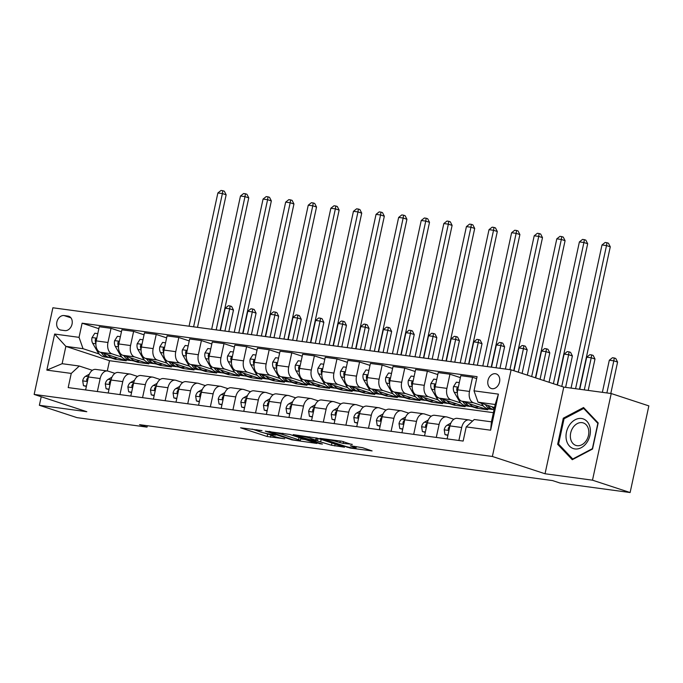 <?xml version="1.0" encoding="UTF-8"?>
<svg xmlns="http://www.w3.org/2000/svg" width="683" height="683" viewBox="0 0 683 683"><rect width="100%" height="100%" fill="white"/><g stroke="black" fill="none" stroke-linecap="round" stroke-linejoin="round"><path stroke-width="1.02" d="M261.99 430.606L240.561 427.797L267.147 436.522L284.743 438.793A7.556 0.683 -167.8 0 1 274.344 436.471L272.124 435.745A7.556 0.683 -167.8 0 1 270.417 434.917A7.556 0.683 -167.8 0 1 273.08 434.96L275.727 435.122L271.006 434.277A7.556 0.683 -167.8 0 1 260.607 431.963L258.387 431.229A7.556 0.683 -167.8 0 1 256.68 430.401A7.556 0.683 -167.8 0 1 259.344 430.452L261.99 430.606M495.388 373.721A7.701 5.797 -71.8 0 0 488.106 379.919A7.701 5.797 -71.8 0 0 491.359 388.525A7.701 5.797 -71.8 0 0 492.144 388.704A7.701 5.797 -71.8 0 0 499.427 382.514A7.701 5.797 -71.8 0 0 496.165 373.9A7.701 5.797 -71.8 0 0 495.388 373.721M352.138 444.624L341.731 441.209L319.96 438.358L350.336 448.065L372.098 450.917L362.553 447.698L350.345 445.76L354.52 447.476A6.318 0.572 -167.8 0 1 355.945 448.168A6.318 0.572 -167.8 0 1 351.813 447.826A6.318 0.572 -167.8 0 1 345.026 446.187L327.524 440.441A6.318 0.572 -167.8 0 1 326.09 439.75A6.318 0.572 -167.8 0 1 330.222 440.091A6.318 0.572 -167.8 0 1 337.009 441.73L343.182 443.412L352.215 444.309M545.043 473.763L592.494 480.183L630.119 492.537L648.85 405.89L611.225 393.536L563.782 387.107L511.115 369.819L492.375 456.475L545.043 473.763L563.782 387.107M41.219 396.746L39.366 405.292L86.818 411.712L34.15 394.424L492.375 456.475M39.366 405.292L76.991 417.637L147.033 427.123L147.34 425.714M630.119 492.537L560.069 483.052L552.547 480.584L139.511 424.655L147.033 427.123M289.797 434.456L265.311 431.144L291.906 439.869L316.921 443.446L289.797 434.456M293.203 434.636L317.39 438.196L344.514 447.186L331.468 445.231L317.433 440.962L310.663 440.142L322.419 444.087L319.934 443.754L293.203 434.636M60.898 330.077L64.876 330.615A7.462 5.618 -71.8 0 0 71.928 324.613A7.462 5.618 -71.8 0 0 68.77 316.272A7.462 5.618 -71.8 0 0 68.018 316.092L64.04 315.555A7.462 5.618 -71.8 0 0 56.988 321.556A7.462 5.618 -71.8 0 0 60.147 329.898A7.462 5.618 -71.8 0 0 60.898 330.077M511.115 369.819L52.881 307.777L34.15 394.424M493.408 412.677L109.511 360.701L65.867 346.375L62.127 363.697L79.296 366.028L71.254 373.422L68.189 387.585L463.151 441.064L466.216 426.892L474.258 419.507L491.427 421.829L495.175 404.498L478.006 402.176L494.509 407.589M71.254 373.422L46.845 370.118L54.649 334.047L79.049 337.351L83.044 348.697L99.231 354.007M98.856 328.685L82.114 323.187L79.049 337.351M82.114 323.187L477.075 376.666L474.011 390.83L498.411 394.134L490.616 430.205L466.216 426.892M592.494 480.183L611.225 393.536M109.511 360.701L107.291 370.963M110.766 357.798L115.393 359.318L126.244 360.786L100.205 352.24A9.622 6.275 97.7 0 1 96.218 340.894L99.274 326.73L111.03 328.318L107.965 342.49A9.622 6.275 97.7 0 0 111.961 353.828L121.822 357.072M83.044 348.697L65.867 346.375L54.649 334.047M476.649 378.613L472.551 377.272L469.486 391.436A9.622 6.275 97.7 0 0 473.481 402.782L483.342 406.018M472.551 377.272L460.794 375.676L457.738 389.848A9.622 6.275 97.7 0 0 461.725 401.194L487.764 409.74L476.913 408.263L477.161 407.145M460.376 377.631L449.952 374.207L446.887 388.379A9.622 6.275 97.7 0 0 450.882 399.726L460.752 402.961M472.286 406.744L476.913 408.263M449.952 374.207L438.204 372.619L435.139 386.791A9.622 6.275 97.7 0 0 439.135 398.129L465.166 406.675L454.323 405.207L454.562 404.088M437.777 374.574L427.362 371.151L424.297 385.323A9.622 6.275 97.7 0 0 428.292 396.661L438.153 399.905M449.687 403.687L454.323 405.207M427.362 371.151L415.606 369.563L412.541 383.726A9.622 6.275 97.7 0 0 416.536 395.073L442.575 403.619L431.724 402.15L431.972 401.023M415.187 371.509L404.763 368.094L401.698 382.258A9.622 6.275 97.7 0 0 405.693 393.604L415.563 396.84M427.097 400.631L431.724 402.15M404.763 368.094L393.015 366.498L389.95 380.67A9.622 6.275 97.7 0 0 393.946 392.008L419.977 400.554L409.134 399.085L409.373 397.967M392.588 368.453L382.164 365.029L379.108 379.202A9.622 6.275 97.7 0 0 383.095 390.539L392.964 393.784M404.498 397.566L409.134 399.085M382.164 365.029L370.417 363.441L367.352 377.605A9.622 6.275 97.7 0 0 371.347 388.951L397.386 397.497L386.535 396.029L386.783 394.911M369.998 365.396L359.574 361.973L356.509 376.137A9.622 6.275 97.7 0 0 360.504 387.483L370.374 390.727M381.899 394.509L386.535 396.029M359.574 361.973L347.826 360.385L344.761 374.549A9.622 6.275 97.7 0 0 348.757 385.895L374.788 394.441L363.945 392.973L364.184 391.846M347.399 362.332L336.975 358.916L333.91 373.08A9.622 6.275 97.7 0 0 337.906 384.427L347.775 387.662M359.309 391.453L363.945 392.973M336.975 358.916L325.228 357.32L322.163 371.492A9.622 6.275 97.7 0 0 326.158 382.83L352.189 391.376L341.346 389.908L341.585 388.789M324.809 359.275L314.385 355.852L311.32 370.024A9.622 6.275 97.7 0 0 315.315 381.362L325.176 384.606M336.71 388.388L341.346 389.908M314.385 355.852L302.637 354.264L299.572 368.427A9.622 6.275 97.7 0 0 303.568 379.774L329.599 388.32L318.748 386.851L318.995 385.733M302.21 356.219L291.786 352.795L288.721 366.959A9.622 6.275 97.7 0 0 292.717 378.305L302.586 381.541M314.12 385.332L318.748 386.851M291.786 352.795L280.039 351.207L276.974 365.371A9.622 6.275 97.7 0 0 280.969 376.717L307 385.263L296.157 383.795L296.396 382.668M279.612 353.154L269.196 349.739L266.131 363.902A9.622 6.275 97.7 0 0 270.126 375.249L279.987 378.484M291.521 382.275L296.157 383.795M269.196 349.739L257.44 348.142L254.383 362.314A9.622 6.275 97.7 0 0 258.37 373.652L284.41 382.198L273.559 380.73L273.806 379.611M257.021 350.097L246.597 346.674L243.532 360.846A9.622 6.275 97.7 0 0 247.528 372.184L257.397 375.428M268.931 379.21L273.559 380.73M246.597 346.674L234.85 345.086L231.785 359.249A9.622 6.275 97.7 0 0 235.78 370.596L261.811 379.142L250.968 377.673L251.207 376.555M234.423 347.041L223.998 343.617L220.942 357.781A9.622 6.275 97.7 0 0 224.929 369.127L234.798 372.363M246.332 376.154L250.968 377.673M223.998 343.617L212.251 342.029L209.186 356.193A9.622 6.275 97.7 0 0 213.181 367.539L239.221 376.085L228.37 374.617L228.617 373.49M211.832 343.976L201.408 340.561L198.343 354.725A9.622 6.275 97.7 0 0 202.339 366.071L212.208 369.307M223.742 373.097L228.37 374.617M201.408 340.561L189.661 338.964L186.596 353.137A9.622 6.275 97.7 0 0 190.591 364.474L216.622 373.02L205.779 371.552L206.018 370.434M189.234 340.919L178.809 337.496L175.753 351.668A9.622 6.275 97.7 0 0 179.74 363.006L189.609 366.25M201.143 370.032L205.779 371.552M178.809 337.496L167.062 335.908L163.997 350.072A9.622 6.275 97.7 0 0 167.992 361.418L194.023 369.964L183.181 368.496L183.428 367.377M166.643 337.863L156.219 334.439L153.154 348.603A9.622 6.275 97.7 0 0 157.15 359.95L167.019 363.185M178.545 366.976L183.181 368.496M156.219 334.439L144.472 332.843L141.407 347.015A9.622 6.275 97.7 0 0 145.402 358.362L171.433 366.908L160.59 365.439L160.829 364.312M144.045 334.798L133.62 331.375L130.555 345.547A9.622 6.275 97.7 0 0 134.551 356.893L144.42 360.129M155.955 363.911L160.59 365.439M133.62 331.375L121.873 329.787L118.808 343.959A9.622 6.275 97.7 0 0 122.803 355.297L148.834 363.843L137.992 362.374L138.231 361.256M133.356 360.855L137.992 362.374M92.359 370.314L79.296 366.028M114.957 373.379L108.213 371.159A9.622 6.275 97.7 0 0 107.479 370.989A9.622 6.275 97.7 0 0 100.17 378.553L97.362 391.538M137.548 376.435L130.803 374.224A9.622 6.275 97.7 0 0 130.069 374.053A9.622 6.275 97.7 0 0 122.761 381.609L119.952 394.595M160.146 379.492L153.402 377.281A9.622 6.275 97.7 0 0 152.668 377.11A9.622 6.275 97.7 0 0 145.359 384.674L142.551 397.651M182.737 382.557L175.992 380.337A9.622 6.275 97.7 0 0 175.266 380.166A9.622 6.275 97.7 0 0 167.95 387.731L165.141 400.716M205.335 385.613L198.591 383.402A9.622 6.275 97.7 0 0 197.857 383.231A9.622 6.275 97.7 0 0 190.548 390.787L187.74 403.773M227.934 388.67L221.19 386.458A9.622 6.275 97.7 0 0 220.455 386.288A9.622 6.275 97.7 0 0 213.139 393.852L210.338 406.837M250.524 391.735L243.78 389.515A9.622 6.275 97.7 0 0 243.046 389.344A9.622 6.275 97.7 0 0 235.737 396.908L232.929 409.894M273.123 394.791L266.379 392.58A9.622 6.275 97.7 0 0 265.644 392.409A9.622 6.275 97.7 0 0 258.328 399.965L255.527 412.95M295.713 397.848L288.969 395.636A9.622 6.275 97.7 0 0 288.235 395.466A9.622 6.275 97.7 0 0 280.926 403.03L278.118 416.015M318.312 400.912L311.568 398.693A9.622 6.275 97.7 0 0 310.833 398.522A9.622 6.275 97.7 0 0 303.525 406.086L300.716 419.072M340.902 403.969L334.158 401.758A9.622 6.275 97.7 0 0 333.424 401.587A9.622 6.275 97.7 0 0 326.115 409.143L323.307 422.128M363.501 407.025L356.757 404.814A9.622 6.275 97.7 0 0 356.022 404.643A9.622 6.275 97.7 0 0 348.714 412.208L345.905 425.193M386.1 410.09L379.355 407.871A9.622 6.275 97.7 0 0 378.621 407.708A9.622 6.275 97.7 0 0 371.304 415.264L368.496 428.25M408.69 413.147L401.946 410.935A9.622 6.275 97.7 0 0 401.211 410.765A9.622 6.275 97.7 0 0 393.903 418.32L391.094 431.306M431.289 416.203L424.544 413.992A9.622 6.275 97.7 0 0 423.81 413.821A9.622 6.275 97.7 0 0 416.493 421.385L413.693 434.371M453.879 419.268L447.134 417.048A9.622 6.275 97.7 0 0 446.4 416.886A9.622 6.275 97.7 0 0 439.092 424.442L436.283 437.427M472.576 421.044L469.733 420.113A9.622 6.275 97.7 0 0 468.999 419.943A9.622 6.275 97.7 0 0 461.682 427.498L458.882 440.484M115.393 359.318L115.64 358.191M121.454 331.742L111.03 328.318M107.479 370.989L95.731 369.401A9.622 6.275 97.7 0 0 88.414 376.965L85.614 389.942M130.069 374.053L118.321 372.457A9.622 6.275 97.7 0 0 111.013 380.021L108.204 393.007M152.668 377.11L140.92 375.522A9.622 6.275 97.7 0 0 133.603 383.078L130.803 396.063M175.266 380.166L163.51 378.578A9.622 6.275 97.7 0 0 156.202 386.143L153.393 399.12M197.857 383.231L186.109 381.635A9.622 6.275 97.7 0 0 178.801 389.199L175.992 402.185M220.455 386.288L208.699 384.7A9.622 6.275 97.7 0 0 201.391 392.255L198.582 405.241M243.046 389.344L231.298 387.756A9.622 6.275 97.7 0 0 223.99 395.32L221.181 408.306M265.644 392.409L253.897 390.813A9.622 6.275 97.7 0 0 246.58 398.377L243.771 411.362M288.235 395.466L276.487 393.878A9.622 6.275 97.7 0 0 269.179 401.433L266.37 414.419M310.833 398.522L299.086 396.934A9.622 6.275 97.7 0 0 291.769 404.498L288.969 417.484M333.424 401.587L321.676 399.999A9.622 6.275 97.7 0 0 314.368 407.555L311.559 420.54M356.022 404.643L344.275 403.055A9.622 6.275 97.7 0 0 336.958 410.611L334.158 423.597M378.621 407.708L366.865 406.112A9.622 6.275 97.7 0 0 359.557 413.676L356.748 426.662M401.211 410.765L389.464 409.177A9.622 6.275 97.7 0 0 382.156 416.732L379.347 429.718M423.81 413.821L412.054 412.233A9.622 6.275 97.7 0 0 404.746 419.789L401.937 432.774M446.4 416.886L434.653 415.29A9.622 6.275 97.7 0 0 427.345 422.854L424.536 435.839M468.999 419.943L457.251 418.355A9.622 6.275 97.7 0 0 449.935 425.91L447.126 438.896M478.006 402.176L474.011 390.83M62.127 363.697L46.845 370.118M498.411 394.134L495.175 404.498M490.616 430.205L491.427 421.829M598.18 422.931L583.555 407.52L563.287 418.209L557.644 444.3L572.269 459.71L592.537 449.03L598.18 422.931M559.317 444.855L557.644 444.3M564.431 418.585L563.287 418.209M263.032 432.663L270.434 434.832M252.087 429.069L256.953 430.666M300.622 438.93L305.369 439.57M269.631 431.844L292.759 439.673L297.609 440.535A7.556 0.683 -167.8 0 0 300.272 440.578A7.556 0.683 -167.8 0 0 298.565 439.75L282.608 434.508A7.556 0.683 -167.8 0 0 272.201 432.194L269.717 431.46M300.272 440.578L300.776 438.238A7.556 0.683 -167.8 0 0 300.503 437.974M319.67 438.947L316.596 438.443M309.493 438.016A6.318 0.572 -167.8 0 0 302.706 436.386A6.318 0.572 -167.8 0 0 298.573 436.036A6.318 0.572 -167.8 0 0 300.008 436.736L309.425 439.485L316.195 440.304L309.493 438.016L309.74 436.872M97.789 333.628L94.817 333.227L92 337.667A6.378 4.158 97.7 0 0 92.7 343.327L97.49 351.625A18.407 12.004 97.7 0 0 104.576 356.961L108.008 357.422A18.407 12.004 97.7 0 0 109.109 357.491M107.837 354.742A18.407 12.004 97.7 0 0 113.617 358.182A18.407 12.004 97.7 0 0 117.263 357.841M101.221 352.573A18.407 12.004 97.7 0 0 108.008 357.422M113.617 358.182L110.185 357.721A18.407 12.004 -82.3 0 1 103.739 353.401M96.602 338.666L95.637 338.947L95.236 339.946A6.378 4.158 97.7 0 0 95.902 343.336M193.588 326.833L222.393 193.571L217.877 192.956L189.063 326.218M217.877 192.956L221.019 190.463L222.829 190.711L224.331 191.206L226.158 194.8L197.498 327.362M226.158 194.8L222.393 193.571L222.829 190.711M86.442 386.091L83.48 385.69L82.686 380.755A6.378 4.158 -82.3 0 1 85.58 376.273L89.353 374.139M83.48 385.69L86.365 386.458M88.363 377.195A6.378 4.158 97.7 0 0 86.681 379.526L86.767 380.73L87.544 381.02M224.903 331.067L229.71 308.827L225.194 308.221L220.378 330.461M225.194 308.221L228.335 305.728L230.137 305.975L231.648 306.471L233.466 310.065L228.814 331.596M233.466 310.065L229.71 308.827L230.137 305.975M120.379 336.693L117.416 336.292L114.59 340.732A6.378 4.158 97.7 0 0 115.299 346.392L120.088 354.682A18.407 12.004 97.7 0 0 127.175 360.018L130.607 360.487A18.407 12.004 97.7 0 0 131.699 360.556M130.436 357.807A18.407 12.004 97.7 0 0 136.207 361.239A18.407 12.004 97.7 0 0 139.853 360.897M123.811 355.63A18.407 12.004 97.7 0 0 130.607 360.487M136.207 361.239L132.775 360.778A18.407 12.004 -82.3 0 1 126.338 356.458M119.192 341.731L118.227 342.004L117.835 343.011A6.378 4.158 97.7 0 0 118.492 346.392M216.178 329.889L244.992 196.627L240.476 196.012L211.662 329.274M240.476 196.012L243.618 193.528L245.419 193.767L246.93 194.262L248.757 197.865L220.097 330.418M248.757 197.865L244.992 196.627L245.419 193.767M142.978 339.75L140.006 339.349L137.189 343.788A6.378 4.158 97.7 0 0 137.889 349.448L142.687 357.747A18.407 12.004 97.7 0 0 149.765 363.074L153.205 363.544A18.407 12.004 97.7 0 0 154.298 363.612M153.035 360.863A18.407 12.004 97.7 0 0 158.806 364.304A18.407 12.004 97.7 0 0 162.452 363.954M146.41 358.686A18.407 12.004 97.7 0 0 153.205 363.544M158.806 364.304L155.374 363.834A18.407 12.004 -82.3 0 1 148.928 359.514M141.791 344.787L140.826 345.06L140.433 346.068A6.378 4.158 97.7 0 0 141.091 349.448M238.777 332.945L267.591 199.684L263.066 199.077L234.252 332.339M263.066 199.077L266.208 196.584L268.018 196.832L269.52 197.319L271.347 200.922L242.687 333.475M271.347 200.922L267.591 199.684L268.018 196.832M165.568 342.806L162.605 342.405L159.788 346.844A6.378 4.158 97.7 0 0 160.488 352.505L165.277 360.803A18.407 12.004 97.7 0 0 172.364 366.139L175.796 366.6A18.407 12.004 97.7 0 0 176.888 366.669M175.625 363.919A18.407 12.004 97.7 0 0 181.396 367.36A18.407 12.004 97.7 0 0 185.042 367.019M169 361.751A18.407 12.004 97.7 0 0 175.796 366.6M181.396 367.36L177.964 366.899A18.407 12.004 -82.3 0 1 171.527 362.579M164.381 347.843L163.416 348.125L163.024 349.133A6.378 4.158 97.7 0 0 163.681 352.513M261.367 336.01L290.181 202.749L285.665 202.134L256.851 335.396M285.665 202.134L288.807 199.641L290.616 199.888L292.119 200.384L293.946 203.978L265.286 336.54M293.946 203.978L290.181 202.749L290.616 199.888M109.041 389.148L106.07 388.747L105.276 383.82A6.378 4.158 -82.3 0 1 108.17 379.338L111.944 377.195M106.07 388.747L108.956 389.515M110.962 380.252A6.378 4.158 97.7 0 0 109.28 382.591L109.365 383.795L110.134 384.077M247.494 334.132L252.3 311.892L247.784 311.277L242.977 333.517M247.784 311.277L250.926 308.784L252.736 309.032L254.238 309.527L256.065 313.121L251.412 334.661M256.065 313.121L252.3 311.892L252.736 309.032M131.631 392.204L128.669 391.803L127.875 386.877A6.378 4.158 -82.3 0 1 130.769 382.395L134.542 380.26M128.669 391.803L131.554 392.571M133.561 383.317A6.378 4.158 97.7 0 0 131.87 385.647L131.956 386.851L132.733 387.141M270.092 337.189L274.899 314.948L270.383 314.342L265.567 336.574M270.383 314.342L273.524 311.849L275.326 312.088L276.837 312.583L278.664 316.186L274.003 337.718M278.664 316.186L274.899 314.948L275.326 312.088M154.23 395.269L151.259 394.868L150.465 389.933A6.378 4.158 -82.3 0 1 153.368 385.46L157.133 383.317M151.259 394.868L154.153 395.636M156.151 386.373A6.378 4.158 97.7 0 0 154.469 388.704L154.554 389.908L155.323 390.198M292.683 340.245L297.498 318.013L292.973 317.399L288.166 339.639M292.973 317.399L296.115 314.906L297.925 315.153L299.427 315.648L301.254 319.243L296.601 340.774M301.254 319.243L297.498 318.013L297.925 315.153M188.167 345.871L185.195 345.47L182.378 349.909A6.378 4.158 97.7 0 0 183.078 355.57L187.876 363.868A18.407 12.004 97.7 0 0 194.954 369.196L198.394 369.665A18.407 12.004 97.7 0 0 199.487 369.734M198.224 366.984A18.407 12.004 97.7 0 0 203.995 370.417A18.407 12.004 97.7 0 0 207.641 370.075M191.599 364.807A18.407 12.004 97.7 0 0 198.394 369.665M203.995 370.417L200.563 369.955A18.407 12.004 -82.3 0 1 194.117 365.636M186.98 350.908L186.015 351.182L185.622 352.189A6.378 4.158 97.7 0 0 186.28 355.57M283.966 339.067L312.78 205.805L308.255 205.19L279.449 338.452M308.255 205.19L311.397 202.706L313.207 202.945L314.709 203.44L316.536 207.043L287.876 339.596M316.536 207.043L312.78 205.805L313.207 202.945M176.82 398.326L173.858 397.924L173.064 392.998A6.378 4.158 -82.3 0 1 175.958 388.516L179.731 386.373M173.858 397.924L176.743 398.693M178.75 389.43A6.378 4.158 97.7 0 0 177.059 391.769L177.153 392.973L177.922 393.254M315.281 343.31L320.088 321.07L315.572 320.455L310.765 342.695M315.572 320.455L318.713 317.962L320.523 318.21L322.026 318.705L323.853 322.308L319.192 343.839M323.853 322.308L320.088 321.07L320.523 318.21M574.924 448.936A15.641 11.773 -71.8 0 0 589.958 435.31A15.641 11.773 -71.8 0 0 581.506 418.491A15.641 11.773 -71.8 0 0 566.463 432.126A15.641 11.773 -71.8 0 0 574.924 448.936M577.092 445.692A11.842 8.913 -71.8 0 0 588.285 436.164A11.842 8.913 -71.8 0 0 583.273 422.914A11.842 8.913 -71.8 0 0 582.078 422.64A11.842 8.913 -71.8 0 0 570.886 432.168A11.842 8.913 -71.8 0 0 575.889 445.418A11.842 8.913 -71.8 0 0 577.092 445.692M564.047 418.79L583.683 408.434L597.847 423.366L592.383 448.646L572.747 459.002L558.574 444.07L564.047 418.79M584.75 408.784L583.683 408.434M573.285 459.181L572.747 459.002M210.757 348.928L207.794 348.526L204.977 352.966A6.378 4.158 97.7 0 0 205.677 358.626L210.466 366.925A18.407 12.004 97.7 0 0 217.553 372.252L220.985 372.722A18.407 12.004 97.7 0 0 222.086 372.79M220.814 370.041A18.407 12.004 97.7 0 0 226.594 373.481A18.407 12.004 97.7 0 0 230.239 373.131M214.189 367.864A18.407 12.004 97.7 0 0 220.985 372.722M226.594 373.481L223.153 373.012A18.407 12.004 -82.3 0 1 216.716 368.692M209.579 353.965L208.605 354.238L208.213 355.245A6.378 4.158 97.7 0 0 208.87 358.635M306.556 342.123L335.37 208.861L330.854 208.255L302.04 341.517M330.854 208.255L333.996 205.762L335.805 206.01L337.308 206.497L339.135 210.099L310.475 342.653M339.135 210.099L335.37 208.861L335.805 206.01M233.355 351.984L230.384 351.583L227.567 356.022A6.378 4.158 97.7 0 0 228.276 361.691L233.065 369.981A18.407 12.004 97.7 0 0 240.151 375.317L243.583 375.778A18.407 12.004 97.7 0 0 244.676 375.855M243.413 373.106A18.407 12.004 97.7 0 0 249.184 376.538A18.407 12.004 97.7 0 0 252.83 376.196M236.788 370.929A18.407 12.004 97.7 0 0 243.583 375.778M249.184 376.538L245.752 376.077A18.407 12.004 -82.3 0 1 239.306 371.757M232.169 357.021L231.204 357.303L230.811 358.31A6.378 4.158 97.7 0 0 231.469 361.691M329.155 345.188L357.969 211.926L353.444 211.312L324.638 344.574M353.444 211.312L356.594 208.819L358.396 209.066L359.907 209.561L361.725 213.156L333.065 345.718M361.725 213.156L357.969 211.926L358.396 209.066M255.954 355.049L252.983 354.648L250.166 359.087A6.378 4.158 97.7 0 0 250.866 364.748L255.655 373.046A18.407 12.004 97.7 0 0 262.742 378.373L266.174 378.843A18.407 12.004 97.7 0 0 267.275 378.911M266.003 376.162A18.407 12.004 97.7 0 0 271.783 379.594A18.407 12.004 97.7 0 0 275.428 379.253M259.378 373.985A18.407 12.004 97.7 0 0 266.174 378.843M271.783 379.594L268.342 379.133A18.407 12.004 -82.3 0 1 261.905 374.813M254.768 360.086L253.794 360.359L253.402 361.367A6.378 4.158 97.7 0 0 254.059 364.748M351.754 348.245L380.559 214.983L376.043 214.368L347.229 347.63M376.043 214.368L379.185 211.884L380.994 212.123L382.497 212.618L384.324 216.221L355.664 348.774M384.324 216.221L380.559 214.983L380.994 212.123M278.544 358.105L275.582 357.704L272.756 362.144A6.378 4.158 97.7 0 0 273.465 367.804L278.254 376.102A18.407 12.004 97.7 0 0 285.34 381.43L288.772 381.899A18.407 12.004 97.7 0 0 289.865 381.968M288.602 379.219A18.407 12.004 97.7 0 0 294.373 382.659A18.407 12.004 97.7 0 0 298.019 382.309M281.977 377.05A18.407 12.004 97.7 0 0 288.772 381.899M294.373 382.659L290.941 382.19A18.407 12.004 -82.3 0 1 284.495 377.87M277.358 363.143L276.393 363.416L276 364.423A6.378 4.158 97.7 0 0 276.658 367.813M374.344 351.301L403.158 218.039L398.641 217.433L369.827 350.695M398.641 217.433L401.783 214.94L403.585 215.188L405.096 215.683L406.923 219.277L378.262 351.83M406.923 219.277L403.158 218.039L403.585 215.188M301.143 361.162L298.172 360.761L295.355 365.2A6.378 4.158 97.7 0 0 296.055 370.869L300.844 379.159A18.407 12.004 97.7 0 0 307.931 384.495L311.363 384.956A18.407 12.004 97.7 0 0 312.464 385.033M311.192 382.284A18.407 12.004 97.7 0 0 316.972 385.716A18.407 12.004 97.7 0 0 320.617 385.374M304.575 380.107A18.407 12.004 97.7 0 0 311.363 384.956M316.972 385.716L313.54 385.255A18.407 12.004 -82.3 0 1 307.094 380.935M299.957 366.199L298.992 366.481L298.591 367.488A6.378 4.158 97.7 0 0 299.256 370.869M396.943 354.366L425.748 221.104L421.232 220.489L392.418 353.751M421.232 220.489L424.374 217.997L426.183 218.244L427.686 218.739L429.513 222.334L400.853 354.895M429.513 222.334L425.748 221.104L426.183 218.244M199.419 401.382L196.448 400.981L195.654 396.055A6.378 4.158 -82.3 0 1 198.557 391.572L202.322 389.438M196.448 400.981L199.342 401.749M201.34 392.494A6.378 4.158 97.7 0 0 199.658 394.825L199.743 396.029L200.512 396.319M337.872 346.366L342.687 324.126L338.162 323.52L333.355 345.752M338.162 323.52L341.304 321.027L343.114 321.275L344.616 321.761L346.443 325.364L341.79 346.896M346.443 325.364L342.687 324.126L343.114 321.275M222.018 404.447L219.047 404.046L218.253 399.111A6.378 4.158 -82.3 0 1 221.147 394.637L224.92 392.494M219.047 404.046L221.932 404.814M223.939 395.551A6.378 4.158 97.7 0 0 222.248 397.882L222.342 399.085L223.11 399.376M360.47 349.423L365.277 327.191L360.761 326.576L355.954 348.817M360.761 326.576L363.902 324.084L365.712 324.331L367.215 324.826L369.042 328.421L364.389 349.952M369.042 328.421L365.277 327.191L365.712 324.331M244.608 407.503L241.645 407.102L240.851 402.176A6.378 4.158 -82.3 0 1 243.746 397.694L247.511 395.551M241.645 407.102L244.531 407.871M246.529 398.607A6.378 4.158 97.7 0 0 244.847 400.947L244.932 402.15L245.701 402.432M383.069 352.488L387.876 330.248L383.351 329.633L378.544 351.873M383.351 329.633L386.501 327.148L388.303 327.388L389.805 327.883L391.632 331.486L386.979 353.017M391.632 331.486L387.876 330.248L388.303 327.388M267.207 410.56L264.236 410.159L263.442 405.232A6.378 4.158 -82.3 0 1 266.336 400.75L270.109 398.616M264.236 410.159L267.121 410.927M269.128 401.672A6.378 4.158 97.7 0 0 267.446 404.003L267.531 405.207L268.299 405.497M405.659 355.544L410.466 333.304L405.95 332.698L401.143 354.929M405.95 332.698L409.091 330.205L410.901 330.452L412.404 330.939L414.231 334.542L409.578 356.074M414.231 334.542L410.466 333.304L410.901 330.452M289.797 413.625L286.834 413.224L286.04 408.289A6.378 4.158 -82.3 0 1 288.935 403.815L292.708 401.672M286.834 413.224L289.72 413.992M291.718 404.729A6.378 4.158 97.7 0 0 290.036 407.059L290.121 408.263L290.898 408.554M428.258 358.601L433.065 336.369L428.548 335.754L423.733 357.994M428.548 335.754L431.69 333.261L433.492 333.509L435.003 334.004L436.83 337.598L432.168 359.13M436.83 337.598L433.065 336.369L433.492 333.509M323.733 364.227L320.771 363.826L317.945 368.265A6.378 4.158 97.7 0 0 318.654 373.925L323.443 382.224A18.407 12.004 97.7 0 0 330.529 387.551L333.961 388.021A18.407 12.004 97.7 0 0 335.054 388.089M333.791 385.34A18.407 12.004 97.7 0 0 339.562 388.772A18.407 12.004 97.7 0 0 343.207 388.431M327.166 383.163A18.407 12.004 97.7 0 0 333.961 388.021M339.562 388.772L336.13 388.311A18.407 12.004 -82.3 0 1 329.693 383.991M322.547 369.264L321.582 369.537L321.189 370.545A6.378 4.158 97.7 0 0 321.847 373.925M419.533 357.422L448.347 224.161L443.83 223.546L415.016 356.808M443.83 223.546L446.972 221.061L448.774 221.301L450.285 221.796L452.112 225.399L423.451 357.952M452.112 225.399L448.347 224.161L448.774 221.301M312.396 416.681L309.425 416.28L308.631 411.354A6.378 4.158 -82.3 0 1 311.525 406.872L315.298 404.729M309.425 416.28L312.319 417.048M314.317 407.794A6.378 4.158 97.7 0 0 312.635 410.124L312.72 411.328L313.488 411.618M450.848 361.666L455.655 339.425L451.139 338.811L446.332 361.051M451.139 338.811L454.28 336.326L456.09 336.565L457.593 337.06L459.42 340.663L454.767 362.195M459.42 340.663L455.655 339.425L456.09 336.565M346.332 367.283L343.361 366.882L340.544 371.321A6.378 4.158 97.7 0 0 341.244 376.982L346.042 385.28A18.407 12.004 97.7 0 0 353.12 390.616L356.56 391.077A18.407 12.004 97.7 0 0 357.653 391.146M356.389 388.396A18.407 12.004 97.7 0 0 362.161 391.837A18.407 12.004 97.7 0 0 365.806 391.487M349.764 386.228A18.407 12.004 97.7 0 0 356.56 391.077M362.161 391.837L358.729 391.368A18.407 12.004 -82.3 0 1 352.283 387.056M345.146 372.32L344.181 372.594L343.788 373.601A6.378 4.158 97.7 0 0 344.445 376.99M442.132 360.479L470.946 227.217L466.421 226.611L437.607 359.873M466.421 226.611L469.562 224.118L471.372 224.366L472.875 224.861L474.702 228.455L446.042 361.008M474.702 228.455L470.946 227.217L471.372 224.366M334.986 419.738L332.023 419.336L331.229 414.41A6.378 4.158 -82.3 0 1 334.124 409.928L337.897 407.794M332.023 419.336L334.909 420.105M336.915 410.85A6.378 4.158 97.7 0 0 335.225 413.181L335.31 414.385L336.087 414.675M473.447 364.722L478.254 342.482L473.737 341.876L468.922 364.107M473.737 341.876L476.879 339.383L478.681 339.63L480.192 340.117L482.019 343.72L477.357 365.251M482.019 343.72L478.254 342.482L478.681 339.63M368.922 370.34L365.96 369.938L363.143 374.378A6.378 4.158 97.7 0 0 363.843 380.047L368.632 388.337A18.407 12.004 97.7 0 0 375.718 393.673L379.15 394.134A18.407 12.004 97.7 0 0 380.243 394.211M378.98 391.461A18.407 12.004 97.7 0 0 384.76 394.894A18.407 12.004 97.7 0 0 388.396 394.552M372.355 389.284A18.407 12.004 97.7 0 0 379.15 394.134M384.76 394.894L381.319 394.433A18.407 12.004 -82.3 0 1 374.882 390.113M367.736 375.385L366.771 375.659L366.378 376.666A6.378 4.158 97.7 0 0 367.036 380.047M464.722 363.544L493.536 230.282L489.019 229.667L460.205 362.929M489.019 229.667L492.161 227.174L493.971 227.422L495.474 227.917L497.301 231.511L468.64 364.073M497.301 231.511L493.536 230.282L493.971 227.422M357.585 422.803L354.614 422.401L353.82 417.475A6.378 4.158 -82.3 0 1 356.722 412.993L360.487 410.85M354.614 422.401L357.508 423.17M359.506 413.907A6.378 4.158 97.7 0 0 357.824 416.237L357.909 417.441L358.677 417.731M496.037 367.778L500.852 345.547L496.328 344.932L491.521 367.172M496.328 344.932L499.469 342.439L501.279 342.687L502.782 343.182L504.609 346.776L499.956 368.308M504.609 346.776L500.852 345.547L501.279 342.687M391.521 373.405L388.55 373.003L385.733 377.443A6.378 4.158 97.7 0 0 386.433 383.103L391.231 391.402A18.407 12.004 97.7 0 0 398.309 396.729L401.749 397.199A18.407 12.004 97.7 0 0 402.842 397.267M401.578 394.518A18.407 12.004 97.7 0 0 407.35 397.958A18.407 12.004 97.7 0 0 410.995 397.608M394.953 392.341A18.407 12.004 97.7 0 0 401.749 397.199M407.35 397.958L403.918 397.489A18.407 12.004 -82.3 0 1 397.472 393.169M390.334 378.442L389.37 378.715L388.977 379.722A6.378 4.158 97.7 0 0 389.634 383.103M487.32 366.6L516.135 233.338L511.61 232.724L482.804 365.986M511.61 232.724L514.751 230.239L516.561 230.478L518.064 230.974L519.891 234.576L491.231 367.13M519.891 234.576L516.135 233.338L516.561 230.478M380.175 425.859L377.212 425.458L376.418 420.532A6.378 4.158 -82.3 0 1 379.313 416.049L383.086 413.907M377.212 425.458L380.098 426.226M382.104 416.971A6.378 4.158 97.7 0 0 380.414 419.302L380.508 420.506L381.276 420.796M518.346 372.192L523.443 348.603L518.926 347.989L514 370.767M518.926 347.989L522.068 345.504L523.878 345.743L525.381 346.238L527.208 349.841L522.102 373.43M527.208 349.841L523.443 348.603L523.878 345.743M414.111 376.461L411.149 376.06L408.332 380.499A6.378 4.158 97.7 0 0 409.032 386.16L413.821 394.458A18.407 12.004 97.7 0 0 420.907 399.794L424.339 400.255A18.407 12.004 97.7 0 0 425.441 400.323M424.169 397.574A18.407 12.004 97.7 0 0 429.949 401.015A18.407 12.004 97.7 0 0 433.594 400.665M417.544 395.406A18.407 12.004 97.7 0 0 424.339 400.255M429.949 401.015L426.508 400.545A18.407 12.004 -82.3 0 1 420.071 396.234M412.933 381.498L411.96 381.771L411.567 382.779A6.378 4.158 97.7 0 0 412.225 386.168M509.911 369.657L538.725 236.395L534.208 235.789L505.394 369.051M534.208 235.789L537.35 233.296L539.16 233.543L540.663 234.038L542.49 237.633L513.727 370.681M542.49 237.633L538.725 236.395L539.16 233.543M402.774 428.924L399.803 428.514L399.009 423.588A6.378 4.158 -82.3 0 1 401.911 419.106L405.676 416.971M399.803 428.514L402.697 429.283M404.695 420.028A6.378 4.158 97.7 0 0 403.013 422.359L403.098 423.562L403.866 423.853M540.057 379.321L546.041 351.66L541.517 351.053L535.711 377.895M541.517 351.053L544.658 348.561L546.468 348.808L547.971 349.295L549.798 352.898L543.822 380.559M549.798 352.898L546.041 351.66L546.468 348.808M436.71 379.517L433.748 379.116L430.922 383.556A6.378 4.158 97.7 0 0 431.63 389.225L436.42 397.515A18.407 12.004 97.7 0 0 443.506 402.85L446.938 403.311A18.407 12.004 97.7 0 0 448.031 403.388M446.767 400.639A18.407 12.004 97.7 0 0 452.539 404.071A18.407 12.004 97.7 0 0 456.184 403.73M440.142 398.462A18.407 12.004 97.7 0 0 446.938 403.311M452.539 404.071L449.107 403.61A18.407 12.004 -82.3 0 1 442.661 399.29M435.523 384.563L434.559 384.836L434.166 385.844A6.378 4.158 97.7 0 0 434.823 389.225M531.673 376.572L561.324 239.46L556.799 238.845L527.336 375.146M556.799 238.845L559.949 236.352L561.75 236.6L563.262 237.095L565.08 240.689L535.438 377.81M565.08 240.689L561.324 239.46L561.75 236.6M425.372 431.98L422.401 431.579L421.607 426.653A6.378 4.158 -82.3 0 1 424.502 422.171L428.275 420.028M422.401 431.579L425.287 432.348M427.293 423.084A6.378 4.158 97.7 0 0 425.603 425.415L425.697 426.619L426.465 426.909M561.776 386.45L568.632 354.725L564.115 354.11L557.43 385.024M564.115 354.11L567.257 351.617L569.067 351.865L570.57 352.36L572.397 355.954L565.609 387.355M572.397 355.954L568.632 354.725L569.067 351.865M459.309 382.582L456.338 382.181L453.521 386.621A6.378 4.158 97.7 0 0 454.221 392.281L459.01 400.579A18.407 12.004 97.7 0 0 466.096 405.907L469.528 406.376A18.407 12.004 97.7 0 0 470.63 406.445M469.358 403.696A18.407 12.004 97.7 0 0 475.137 407.136A18.407 12.004 97.7 0 0 478.783 406.786M462.733 401.519A18.407 12.004 97.7 0 0 469.528 406.376M475.137 407.136L471.697 406.667A18.407 12.004 -82.3 0 1 465.26 402.347M458.122 387.62L457.158 387.893L456.756 388.9A6.378 4.158 97.7 0 0 457.422 392.281M553.392 383.701L583.914 242.516L579.397 241.902L549.047 382.275M579.397 241.902L582.539 239.417L584.349 239.656L585.852 240.151L587.679 243.754L557.157 384.939M587.679 243.754L583.914 242.516L584.349 239.656M447.963 435.037L445 434.636L444.206 429.709A6.378 4.158 -82.3 0 1 447.1 425.227L450.865 423.084M445 434.636L447.886 435.404M449.884 426.149A6.378 4.158 97.7 0 0 448.202 428.48L448.287 429.684L449.055 429.974M584.289 389.891L591.23 357.781L586.706 357.166L579.765 389.276M586.706 357.166L589.856 354.682L591.657 354.921L593.168 355.416L594.987 359.019L588.2 390.42M594.987 359.019L591.23 357.781L591.657 354.921M481.413 403.294L481.609 403.636A18.407 12.004 97.7 0 0 488.695 408.972L492.127 409.433A18.407 12.004 97.7 0 0 493.22 409.501M491.956 406.752A18.407 12.004 97.7 0 0 494.236 408.844M485.331 404.584A18.407 12.004 97.7 0 0 492.127 409.433M494.057 409.689A18.407 12.004 -82.3 0 1 487.85 405.412M575.564 388.704L606.513 245.573L601.996 244.966L571.048 388.098M601.996 244.966L605.138 242.474L606.939 242.721L608.451 243.216L610.278 246.811L579.483 389.233M610.278 246.811L606.513 245.573L606.939 242.721M606.88 392.947L613.821 360.837L609.304 360.231L602.363 392.332M609.304 360.231L612.446 357.738L614.256 357.986L615.759 358.481L617.586 362.075L610.798 393.476M617.586 362.075L613.821 360.837L614.256 357.986M473.481 402.782L461.725 401.194M450.882 399.726L439.135 398.129M428.292 396.661L416.536 395.073M405.693 393.604L393.946 392.008M383.095 390.539L371.347 388.951M360.504 387.483L348.757 385.895M337.906 384.427L326.158 382.83M315.315 381.362L303.568 379.774M292.717 378.305L280.969 376.717M270.126 375.249L258.37 373.652M247.528 372.184L235.78 370.596M224.929 369.127L213.181 367.539M202.339 366.071L190.591 364.474M179.74 363.006L167.992 361.418M157.15 359.95L145.402 358.362M134.551 356.893L122.803 355.297M111.961 353.828L100.205 352.24M100.17 378.553L88.414 376.965M107.965 342.49L96.218 340.894M130.555 345.547L118.808 343.959M122.761 381.609L111.013 380.021M153.154 348.603L141.407 347.015M145.359 384.674L133.603 383.078M175.753 351.668L163.997 350.072M167.95 387.731L156.202 386.143M198.343 354.725L186.596 353.137M190.548 390.787L178.801 389.199M220.942 357.781L209.186 356.193M213.139 393.852L201.391 392.255M243.532 360.846L231.785 359.249M235.737 396.908L223.99 395.32M266.131 363.902L254.383 362.314M258.328 399.965L246.58 398.377M288.721 366.959L276.974 365.371M280.926 403.03L269.179 401.433M311.32 370.024L299.572 368.427M303.525 406.086L291.769 404.498M333.91 373.08L322.163 371.492M326.115 409.143L314.368 407.555M356.509 376.137L344.761 374.549M348.714 412.208L336.958 410.611M379.108 379.202L367.352 377.605M371.304 415.264L359.557 413.676M401.698 382.258L389.95 380.67M393.903 418.32L382.156 416.732M424.297 385.323L412.541 383.726M416.493 421.385L404.746 419.789M446.887 388.379L435.139 386.791M439.092 424.442L427.345 422.854M469.486 391.436L457.738 389.848M461.682 427.498L449.935 425.91M70.93 317.817L64.04 315.555M69.487 316.579L68.018 316.092M270.835 435.25L270.4 437.248M267.659 434.183L267.147 436.522M292 439.425L291.906 439.869M299.052 437.496L298.565 439.75M282.882 433.235L282.608 434.508M335.14 444.018L334.721 445.956M331.955 442.977L331.468 445.231M321.172 439.434L320.686 441.688M317.945 438.623L317.433 440.962M320.028 443.31L319.934 443.754M316.135 437.854L315.666 440.04M343.583 441.56L343.182 443.412M340.296 441.013L339.929 442.686M337.257 440.603L337.009 441.73M354.759 446.358L354.52 447.476M350.447 447.561L350.336 448.065M347.195 446.81L347.084 447.348M96.798 338.196L92.068 337.556M99.411 351.89L97.49 351.625M95.885 343.762L92.7 343.327M96.337 340.313L95.236 339.946M82.703 380.883L87.433 381.524M85.58 376.273L88.483 376.674M87.783 379.893L86.681 379.526M119.397 341.252L114.667 340.612M122.009 354.947L120.088 354.682M118.483 346.819L115.299 346.392M118.936 343.37L117.835 343.011M141.987 344.317L137.257 343.677M144.6 358.003L142.687 357.747M141.074 349.884L137.889 349.448M141.535 346.435L140.433 346.068M164.586 347.374L159.856 346.733M167.198 361.068L165.277 360.803M163.672 352.94L160.488 352.505M164.125 349.491L163.024 349.133M105.293 383.94L110.023 384.58M108.17 379.338L111.081 379.731M110.381 382.95L109.28 382.591M127.892 386.996L132.622 387.637M130.769 382.395L133.672 382.787M132.972 386.006L131.87 385.647M150.491 390.061L155.22 390.702M153.368 385.46L156.27 385.852M155.57 389.071L154.469 388.704M187.176 350.439L182.446 349.798M189.797 364.124L187.876 363.868M186.263 355.997L183.078 355.57M186.724 352.548L185.622 352.189M173.081 393.118L177.811 393.758M175.958 388.516L178.861 388.909M178.161 392.127L177.059 391.769M209.775 353.495L205.045 352.855M212.387 367.181L210.466 366.925M208.861 359.062L205.677 358.626M209.314 355.612L208.213 355.245M232.365 356.552L227.635 355.911M234.986 370.246L233.065 369.981M231.452 362.118L228.276 361.691M231.913 358.669L230.811 358.31M254.964 359.617L250.234 358.976M257.576 373.302L255.655 373.046M254.05 365.174L250.866 364.748M254.503 361.725L253.402 361.367M277.554 362.673L272.833 362.033M280.175 376.359L278.254 376.102M276.649 368.239L273.465 367.804M277.102 364.79L276 364.423M300.153 365.729L295.423 365.089M302.765 379.424L300.844 379.159M299.239 371.296L296.055 370.869M299.692 367.847L298.591 367.488M195.679 396.183L200.409 396.823M198.557 391.572L201.459 391.965M200.759 395.184L199.658 394.825M218.27 399.239L222.999 399.879M221.147 394.637L224.05 395.03M223.358 398.249L222.248 397.882M240.868 402.296L245.598 402.936M243.746 397.694L246.648 398.087M245.948 401.305L244.847 400.947M263.459 405.361L268.188 406.001M266.336 400.75L269.247 401.143M268.547 404.362L267.446 404.003M286.057 408.417L290.787 409.057M288.935 403.815L291.837 404.208M291.137 407.427L290.036 407.059M322.752 368.794L318.022 368.154M325.364 382.48L323.443 382.224M321.838 374.352L318.654 373.925M322.291 370.903L321.189 370.545M308.648 411.473L313.377 412.114M311.525 406.872L314.436 407.264M313.736 410.483L312.635 410.124M345.342 371.851L340.612 371.211M347.954 385.536L346.042 385.28M344.428 377.417L341.244 376.982M344.889 373.968L343.788 373.601M331.246 414.538L335.976 415.179M334.124 409.928L337.026 410.321M336.326 413.539L335.225 413.181M367.941 374.907L363.211 374.267M370.553 388.601L368.632 388.337M367.027 380.474L363.843 380.047M367.48 377.025L366.378 376.666M353.845 417.595L358.575 418.235M356.722 412.993L359.625 413.386M358.925 416.604L357.824 416.237M390.531 377.972L385.801 377.332M393.152 391.658L391.231 391.402M389.617 383.53L386.433 383.103M390.078 380.081L388.977 379.722M376.435 420.651L381.165 421.291M379.313 416.049L382.215 416.442M381.515 419.661L380.414 419.302M413.13 381.029L408.4 380.388M415.742 394.714L413.821 394.458M412.216 386.595L409.032 386.16M412.669 383.146L411.567 382.779M399.034 423.716L403.764 424.356M401.911 419.106L404.814 419.499M404.114 422.717L403.013 422.359M435.72 384.085L430.99 383.445M438.341 397.779L436.42 397.515M434.806 389.651L431.63 389.225M435.267 386.202L434.166 385.844M421.624 426.773L426.354 427.413M424.502 422.171L427.404 422.564M426.713 425.782L425.603 425.415M458.319 387.15L453.589 386.51M460.931 400.836L459.01 400.579M457.405 392.708L454.221 392.281M457.858 389.259L456.756 388.9M444.223 429.829L448.953 430.469M447.1 425.227L450.003 425.62M449.303 428.839L448.202 428.48M483.052 403.832L481.609 403.636M256.834 429.709L256.68 430.401M270.57 434.217L270.417 434.917M269.145 431.383L269.051 431.835M310.765 439.664L310.663 440.142M298.719 435.378L298.573 436.036M316.699 437.991L316.195 440.304M326.235 439.109L326.09 439.75M356.287 446.571L355.945 448.168"/></g></svg>
